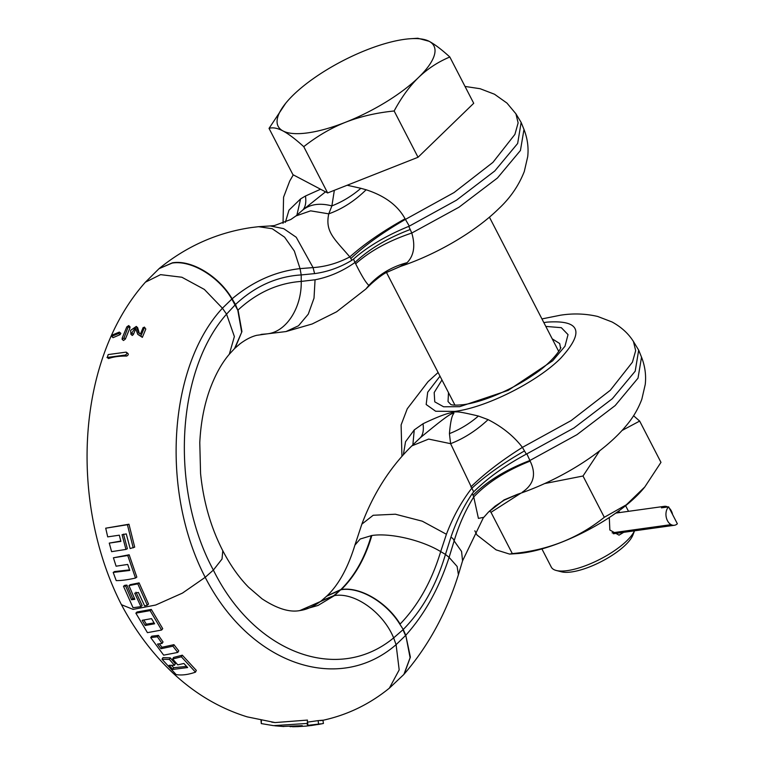 <?xml version="1.0" encoding="UTF-8"?>
<svg xmlns="http://www.w3.org/2000/svg" width="765" height="765" viewBox="0 0 765 765"><rect width="100%" height="100%" fill="white"/><g stroke="black" fill="none" stroke-linecap="round" stroke-linejoin="round"><path stroke-width="1.15" d="M416.609 441.262L420.425 437.657C453.913 409.82 449.81 415.615 453.626 412.517C454.764 414.888 451.407 410.336 449.428 433.621L450.604 443.681L473.669 491.876L472.311 493.549L473.736 496.963L478.421 518.393L483.843 517.293L488.386 512.148L504.001 499.937L517.35 494.362C559.081 480.41 603.575 453.502 626.793 424.996C633.248 417.336 638.259 408.749 641.835 399.225L645.239 384.499C646.272 375.299 645.038 366.196 641.529 357.169L638.01 378.159L615.165 405.574L576.934 434.692L529.906 460.492L530.135 461.104C536.456 474.08 533.846 484.446 522.285 492.211M483.155 518.154L462.557 560.869L461.572 551.46L454.133 540.903C458.962 524.828 465.493 510.188 473.736 496.963C487.487 482.514 506.287 470.561 530.135 461.104M517.35 494.362L504.259 500.109L518.613 493.913M544.747 483.547L583.006 476.012L599.693 450.767M622.06 430.475L639.664 421.075L633.563 415.739M489.533 511.01L491.006 512.33L520.879 493.167M491.006 512.33L512.311 553.602C547.568 550.389 578.235 538.283 604.302 517.283L626.334 504.795L644.809 486.951L660.97 462.356L639.664 421.075M583.006 476.012L604.302 517.283M474.826 530.814L476.987 534.993L496.112 549.872L509.547 554.08L516.891 553.611A89.132 29.06 -27.3 0 0 523.413 552.932A89.132 29.06 -27.3 0 0 643.929 488.032L644.809 486.951M509.547 554.08L512.311 553.602M552.225 338.838L559.712 343.552L560.468 347.807C562.677 345.283 555.285 360.669 532.574 375.395C511.861 389.595 483.537 401.883 463.686 404.637C450.461 406.005 450.384 403.987 450.767 404.446L448.032 401.539L448.491 392.617M403.346 454.697L405.536 441.74L414.257 429.901L423.016 423.743C448.08 411.79 451.216 413.176 454.343 411.809C457.986 412.249 455.605 410.614 478.412 416.036L488.089 419.631C502.337 426.889 513.784 436.146 522.419 447.372L526.33 454.133L526.856 453.865L529.906 460.492C505.942 469.681 486.989 481.281 473.038 495.309M412.861 444.895L414.257 429.901M416.676 441.195L411.694 446.033M420.425 437.657C423.026 434.673 423.887 430.035 423.016 423.743M453.626 412.517L454.343 411.809M449.428 433.621C459.88 429.548 469.538 423.686 478.412 416.036M470.829 486.942C484.704 473.43 501.907 460.243 522.419 447.372L571.206 420.54L610.288 390.284L632.416 362.208L635.677 350.666L633.458 341.534L638.689 350.16L635.189 371.216L612.316 398.718L574.008 427.941L526.856 453.865M472.311 493.549C463.514 506.478 456.351 521.128 450.815 537.508L445.459 554.415L440.688 551.594C421.725 540.061 390.217 532.708 371.828 535.51L360.181 539.019L354.912 545.129C347.874 568.089 338.455 585.12 326.684 596.184M299.421 610.604C306.44 609.791 313.736 606.54 321.31 600.831L326.607 596.241L341.19 589.7C359.78 586.64 386.468 602.246 399.894 624.288L403.241 629.48L405.775 635.275L410.384 657.125L404.207 674.032L403.289 675.026M450.815 537.508C452.325 537.699 453.435 538.828 454.133 540.903L449.093 557.389L445.459 554.415C436.26 585.321 422.194 610.346 403.241 629.48L399.894 624.288M526.33 454.133C504.9 465.636 487.353 478.221 473.669 491.876M361.835 524.168L373.186 515.266L395.371 514.214L422.28 521.185L446.416 534.266C453.004 516.92 461.391 501.668 471.575 488.5C485.775 475.524 503.418 463.007 524.503 450.92M462.557 560.869L458.407 574.678L457.135 566.463L449.093 557.389C439.062 588.304 424.623 614.266 405.775 635.275L410.097 657.728L403.92 674.357M299.918 610.527L333.808 595.677L340.808 589.605L334.468 595.591C354.75 592.081 383.112 612.344 393.65 637.886L402.992 629.729L405.526 635.552L396.088 644.656L399.187 669.901L389.356 688.165M355.668 263.81C369.935 251.063 388.639 240.803 411.78 233.029C415.51 245.737 413.942 255.625 407.085 262.682C392.005 266.631 379.277 274.195 368.893 285.374L365.861 289.007L370.939 284.083L368.893 285.374C366.091 283.069 361.682 275.878 355.668 263.81L354.931 262.51C368.95 249.18 387.377 238.173 410.222 229.51L408.768 226.364C386.191 235.639 367.774 246.54 353.516 259.067L354.931 262.51C342.481 271.288 329.189 277.045 315.065 279.78L314.013 298.168L308.266 314.157L298.522 325.766L285.976 331.561L267.712 333.779C286.435 331.628 301.773 307.664 301.238 281.405L301.209 274.931C276.834 276.452 254.927 286.301 235.505 304.489L232.111 298.809C219.134 276.337 191.556 259.555 172.431 262.806L158.977 268.706L172.096 263.093C191.107 259.832 218.857 276.586 231.843 299.039L237.8 310.236L241.692 332.211L234.511 348.611L229.318 354.233L234.377 336.552L226.555 314.138C176.046 371.188 169.897 489.61 213.368 570.088L222.022 559.024L222.787 550.714C230.466 565.44 239.062 577.613 248.587 587.243L262.051 598.823C277.198 608.787 289.935 612.669 300.262 610.489L318.039 605.45L334.468 595.591M301.209 274.931L300.052 268.62L294.343 251.063L284.599 237.169L272.216 228.716L258.599 226.698L270.227 225.943L283.672 228.649L296.227 237.255L313.067 267.597L314.606 273.612L301.209 274.931M159.388 268.362L158.814 268.869M121.453 604.713L133.129 609.389L155.678 605.029L182.462 593.095L205.202 577.317C160.086 490.422 168.702 366.072 222.433 308.209L226.555 314.138L235.505 304.489L237.8 310.236M267.712 333.779L256.667 335.328C251.341 336.648 245.766 339.497 239.933 343.887L234.463 348.649M213.368 570.088C254.19 652.928 337.642 684.293 393.65 637.886L396.088 644.656C338.388 694.821 249.954 664.546 205.202 577.317L213.368 570.088M135.988 592.187L142.147 605.526L140.942 606.664L133.043 607.706L123.49 586.267L125.651 586.057L131.542 599.76L134.85 599.32L128.96 585.617L137.786 583.858L147.291 605.211L144.623 605.88L138.427 592.454L134.736 593.21L140.942 606.664M128.96 585.617L130.241 584.661L139.106 582.882L148.525 604.044L147.291 605.211M123.49 586.267L124.781 585.311L126.933 585.11L132.775 598.699L134.477 598.488M113.411 557.79L129.161 554.778L136.83 577.106L135.491 578.034C127.688 579.822 121.252 580.673 116.204 580.597L113.201 572.43L129.763 570.432L127.707 564.436L116.098 566.196L113.411 557.79L127.755 555.514L135.491 578.034M113.201 572.43L114.578 571.56L129.572 569.887M105.713 528.194L128.96 524.226L134.697 547.147L130.136 548.543L126.273 533.903L122.065 534.697L125.948 549.413L111.604 551.661L109.261 543.102L120.88 541.4L119.321 535.184L107.702 536.877L105.713 528.194L127.411 524.723L133.206 547.855M109.261 543.102L120.793 541.065M123.528 534.142L127.372 548.735L125.948 549.413M145.809 329.046L144.365 327.066L145.809 329.046L142.357 337.355L137.729 334.315L135.319 327.707L130.939 334.295L130.643 330.346L136.304 326.426L138.561 332.938L140.406 334.076L143.16 327.525L144.375 327.697L140.884 336.084L137.729 334.315M135.721 328.701L133.406 334.448L132.297 335.481L130.939 334.295M136.304 326.426L137.662 327.707L139.383 333.521M128.692 325.574L130.012 326.827L129.907 328.003L125.374 339.067L123.5 340.492L122.142 339.364L122.19 338.111L126.77 326.942L128.692 325.574L124.016 337.929L122.142 339.364M113 337.681L120.105 334.649L120.851 333.32L119.321 332.087L118.757 333.454L111.566 336.399L112.99 337.528M108.42 358.517L108.716 358.508C113.45 356.796 119.436 355.983 126.674 356.06C128.415 355.113 128.721 354.147 127.583 353.181L126.139 352.13C127.267 353.105 126.961 354.08 125.231 355.046L106.976 357.494L108.305 358.211M162.027 659.248L162.974 657.632L170.27 657.843L175.348 663.676L174.468 665.292L169.113 665.33L172.861 669.413L187.645 667.549L183.887 663.465L177.786 664.871L172.67 659L181.372 656.8L195.496 672.148C188.18 674.711 181.726 675.524 176.132 674.577L162.027 659.248L169.352 659.42L174.468 665.292M171.59 665.426L173.722 667.721L186.584 666.411M172.67 659L173.579 657.431L182.319 655.184L196.318 670.398L195.496 672.148M150.695 637.58L151.757 636.193L158.441 635.39L163.05 641.988L162.037 643.422L157.533 644.073L160.975 648.739L172.919 646.196L177.776 652.43L163.672 655.156L150.695 637.58L157.38 636.776L162.037 643.422M159.426 643.853L161.96 647.267L173.932 644.675L178.752 650.862L177.776 652.43M135.864 613.157L137.04 611.981L151.307 609.428L162.725 628.658L161.616 630.035L147.435 632.655L135.864 613.157L150.093 610.633L161.616 630.035M271.747 722.15L275.065 722.571L307.434 720.085L307.262 724.608L307.884 725.344L320.946 723.814M307.884 725.344L307.587 722.112L318.135 720.63C323.71 720.095 324.465 720.095 320.42 720.62M143.887 620.099L146.335 624.202L154.061 622.892M353.516 259.067L351.9 260.253C340.109 267.396 327.678 271.843 314.606 273.612M270.227 225.943L274.367 225.589L290.805 219.507L295.969 215.94L310.619 210.844L328.759 213.846C324.962 231.709 334.114 238.546 349.825 256.906L351.9 260.253M295.978 215.94L302.883 209.926C305.484 206.942 306.344 202.295 305.474 196.012L320.573 189.232M334.343 190.303L331.886 205.89L328.759 213.846C342.232 209.008 354.692 200.985 366.129 189.768C384.872 195.85 397.857 205.527 405.068 218.79L409.313 226.134L456.466 200.201L494.773 170.978L517.647 143.485L521.147 122.429L515.916 113.803L518.135 122.897L514.902 134.401L492.928 162.371L454.056 192.56L405.46 219.373C383.303 232.072 365.096 245.125 350.829 258.541M285.345 222.386L288.969 210.174L300.588 198.9L305.474 196.012M407.085 262.682L399.808 266.631C435.983 254.697 475.075 231.996 498.809 208.635C510.284 197.944 518.785 185.551 524.302 171.465L527.707 156.691C528.73 147.521 527.487 138.436 523.987 129.438L520.43 150.495L497.432 178.016L459 207.21L411.78 233.029L410.222 229.51M370.939 284.083C378.216 277.666 383.466 273.774 386.669 272.407L401.07 266.182M408.768 226.364L409.313 226.134M121.482 604.78C69.194 502.5 75.955 360.191 145.398 282.189L160.573 274.645L181.879 277.236L204.341 289.419L222.433 308.209L232.111 298.809C252.832 281.444 275.476 271.384 300.052 268.62L313.067 267.597C325.737 266.708 337.987 263.141 349.825 256.906C364.341 243.92 382.749 231.212 405.068 218.79M325.527 191.833L302.883 209.926C310.265 204.15 319.933 202.802 331.886 205.89C342.338 201.807 351.996 195.955 360.87 188.305L366.129 189.768M347.157 185.245L360.87 188.305M285.747 103.199L269.041 128.386L292.928 174.669L327.64 192.952L418.034 157.265L473.717 103.285L449.83 57.002C441.625 49.524 434.711 44.284 429.079 41.281A87.65 28.573 -27.3 0 0 410.681 38.709A87.65 28.573 -27.3 0 0 366.521 49.983A87.65 28.573 -27.3 0 0 293.483 94.822A87.65 28.573 -27.3 0 0 285.747 103.199A87.65 28.573 -27.3 0 0 283.002 130.949A87.65 28.573 -27.3 0 0 345.56 122.247A87.65 28.573 -27.3 0 0 418.598 77.418C427.683 68.707 438.096 61.898 449.83 57.002M418.034 157.265L394.147 110.982C401.482 97.365 409.629 86.177 418.598 77.418A87.65 28.573 -27.3 0 0 429.079 41.281L417.833 38.25L410.681 38.709M269.041 128.386C272.77 127.191 277.418 128.051 283.002 130.949C288.682 133.99 295.596 139.23 303.753 146.67C317.054 136.208 330.987 128.061 345.56 122.247C360.286 116.51 376.485 112.761 394.147 110.982M327.64 192.952L303.753 146.67M634.491 530.824A47.095 15.357 152.7 0 1 567.238 570.633A47.095 15.357 -27.3 0 1 556.298 570.489A47.095 15.357 -27.3 0 1 551.297 567.114L541.907 548.926M623.695 532.325L619.019 535.156L609.858 530.011L609.294 517.523M618.263 511.336L620.061 512.502M556.298 570.489L561.539 571.828A42.783 13.952 -27.3 0 0 571.484 571.952A42.783 13.952 -27.3 0 0 632.913 534.993L634.529 530.824M170.27 657.843L169.352 659.42M173.722 667.721L172.861 669.413M182.319 655.184L181.372 656.8M142.147 620.31L145.216 625.483L154.597 623.781L151.527 618.627L142.147 620.31M158.441 635.39L157.38 636.776M161.96 647.267L160.975 648.739M173.932 644.675L172.919 646.196M151.307 609.428L150.093 610.633M146.335 624.202L145.216 625.483M316.519 724.656L318.374 724.455M316.911 724.608L311.46 725.507M306.201 726.09L297.403 726.654M322.926 720.248L323.432 723.461L318.345 724.465M261.018 720.343L261.276 723.585L273.535 725.65L307.654 723.413M290.088 726.673L302.28 725.679L282.419 726.454M261.372 720.41L261.276 723.585M126.933 585.11L125.651 586.057M132.775 598.699L131.542 599.76M139.106 582.882L137.786 583.858M129.161 554.778L127.755 555.514M128.96 524.226L127.411 524.723M142.357 337.355L140.884 336.084M113.124 337.652L111.7 336.38L112.254 335.032L119.321 332.087M108.716 358.508L107.282 357.484L108.19 354.578L126.139 352.13M354.912 545.129L361.883 524.073C373.473 493.31 390.131 467.243 411.857 445.871L428.639 439.081L450.604 443.681C464.049 438.45 476.547 430.427 488.089 419.631M677.36 523.767L668.629 506.851A10.069 6.981 82.1 0 0 666.592 518.565A10.069 6.981 82.1 0 0 674.376 525.278A10.069 6.981 82.1 0 0 677.36 523.767M667.702 506.975A10.069 6.981 -97.9 0 0 664.422 506.334A10.069 6.981 -97.9 0 0 661.438 507.845L668.629 506.851M670.169 524.761L612.096 532.842M669.298 508.151A10.069 6.981 -97.9 0 1 672.578 514.51M441.96 379.976L434.185 392.522L434.759 401.845L443.604 406.779L459.612 406.693L508.18 390.37L552.607 360.831L564.981 346.239L568.032 334.621L561.319 327.678L545.818 326.416M439.999 376.179L427.692 392.225L426.172 404.513L435.658 411.245L454.754 411.407C486.014 407.582 536.676 382.213 560.468 358.469C584.89 331.857 580.348 319.751 546.841 322.142L543.848 322.601M371.264 535.586C364.848 557.934 354.692 575.94 340.808 589.605L326.999 595.878M371.828 535.51C365.297 557.876 355.142 575.882 341.372 589.528C359.961 586.468 386.784 602.103 400.124 624.039C418.254 605.268 431.776 581.113 440.688 551.594L446.416 534.266M321.31 600.831L333.808 595.677M267.148 333.856L260.97 334.429M235.151 347.951L241.941 331.599L238.049 310.016C256.887 292.641 277.953 283.107 301.238 281.405L315.065 279.78M222.787 550.714L222.778 550.695C210.834 527.477 203.423 501.716 200.564 473.411L199.78 442.639C200.736 423.437 203.987 406.014 209.514 390.351C214.965 375.347 221.563 363.308 229.318 354.233M296.877 215.242L300.588 198.9M285.976 331.561L312.149 323.987L336.61 311.795L365.699 289.16M318.135 720.63L318.536 723.881M125.374 339.067L124.016 337.929M129.907 328.003L128.587 326.77M120.105 334.649L118.757 333.454M126.674 356.06L125.231 355.046M488.386 512.148L495.137 506.134L504.298 500.09M633.458 341.534C628.486 333.607 621.343 327.076 612.019 321.96L597.675 316.461C585.474 313.631 573.071 313.22 560.458 315.209L541.945 318.919M438.106 372.507L428.027 381.687L407.267 408.768L401.109 424.929L401.941 456.265M638.689 350.16L641.519 357.169M458.407 574.725C446.378 612.966 428.304 646.071 404.207 674.032M389.462 688.079L403.528 674.768M258.58 226.689L251.456 227.54C217.595 232.512 187.023 246.014 159.761 268.056M145.398 282.189L159.024 268.687M389.452 688.079C369.562 704.269 347.291 715.026 322.667 720.343M121.549 604.905C135.252 630.685 151.977 653.004 171.733 671.88C194.214 693.262 219.364 708.256 247.2 716.862L275.065 722.562M264.843 334.056L261.678 334.334M293.291 174.86L289.725 181.037L283.566 197.198L283.04 223.342M454.965 405.154L386.497 272.503M558.727 351.441L489.418 217.155M628.514 511.326L625.617 505.722M515.916 113.803L506.966 103.084L494.477 94.219L480.133 88.721L465.024 86.435M523.987 129.438L521.147 122.429M386.707 272.378L399.808 266.631M274.721 725.784L283.853 726.54M292.536 726.75L298.274 726.616M305.771 726.128L312.11 725.421M131.848 333.091L133.206 334.276M132.029 333.244L133.406 334.448M664.422 506.334L615.806 513.095M613.31 533.769L674.376 525.278"/></g></svg>
